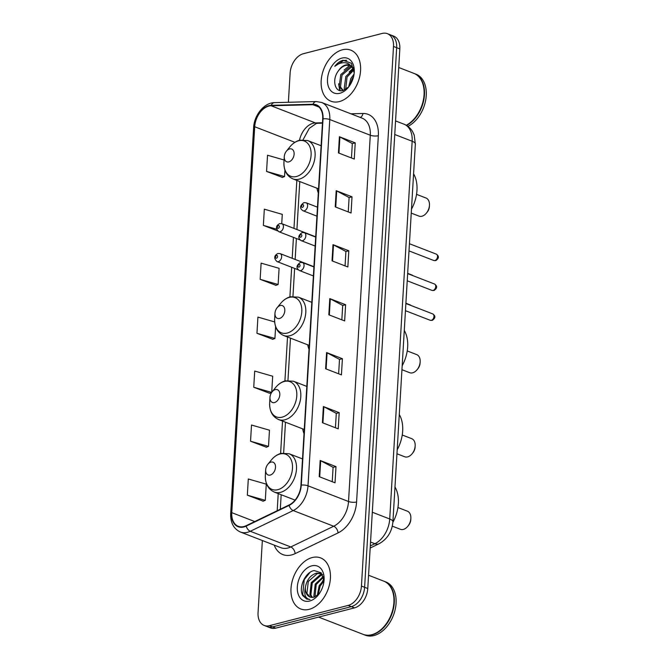 <?xml version="1.0" encoding="UTF-8"?>
<svg xmlns="http://www.w3.org/2000/svg" width="669" height="669" viewBox="0 0 669 669"><rect width="100%" height="100%" fill="white"/><g stroke="black" fill="none" stroke-linecap="round" stroke-linejoin="round"><path stroke-width="1" d="M302.664 428.871A30.247 20.246 -68.8 0 0 304.01 433.612M307.715 344.828A30.247 20.246 -68.8 0 0 309.019 349.327M316.964 188.215A30.247 20.246 -68.8 0 0 318.31 192.956M262.348 540.519L258.058 612.662A17.126 11.457 -68.8 0 0 264.188 625.456L270.51 627.915A17.126 11.457 -68.8 0 0 275.737 628.132L354.503 607.87A17.126 11.457 -68.8 0 0 367.774 588.511L399.836 48.921A17.126 11.457 -68.8 0 0 393.707 36.126L390.545 34.897A17.126 11.457 -68.8 0 1 396.667 47.7A17.126 11.457 -68.8 0 0 390.545 34.897L387.384 33.667A17.126 11.457 -68.8 0 0 382.158 33.45L303.392 53.712A17.126 11.457 -68.8 0 0 290.12 73.072L288.381 102.282M264.188 625.456A17.126 11.457 -68.8 0 0 269.406 625.682L348.181 605.412L351.342 606.641A17.126 11.457 -68.8 0 0 364.613 587.29L396.667 47.7L364.613 587.29A17.126 11.457 -68.8 0 1 351.342 606.641L272.576 626.903L351.342 606.641L354.503 607.87M267.349 626.686A17.126 11.457 -68.8 0 0 272.576 626.903A17.126 11.457 -68.8 0 1 267.349 626.686M309.162 609.342A27.396 18.331 -68.8 0 0 329.566 584.238A27.396 18.331 -68.8 0 0 320.593 557.896A27.396 18.331 -68.8 0 0 312.239 557.545A27.396 18.331 -68.8 0 0 291.835 582.649A27.396 18.331 -68.8 0 0 300.807 608.991A27.396 18.331 -68.8 0 0 309.162 609.342A27.396 18.331 -68.8 0 0 329.566 584.238A27.396 18.331 -68.8 0 0 320.593 557.896A27.396 18.331 -68.8 0 0 312.239 557.545A27.396 18.331 -68.8 0 0 291.835 582.649A27.396 18.331 -68.8 0 0 300.807 608.991A27.396 18.331 -68.8 0 0 309.162 609.342M339.325 101.588A27.396 18.331 -68.8 0 0 359.73 76.483A27.396 18.331 -68.8 0 0 350.765 50.142A27.396 18.331 -68.8 0 0 342.403 49.79A27.396 18.331 -68.8 0 0 322.006 74.895A27.396 18.331 -68.8 0 0 330.971 101.236A27.396 18.331 -68.8 0 0 339.325 101.588A27.396 18.331 -68.8 0 0 359.73 76.483A27.396 18.331 -68.8 0 0 350.765 50.142A27.396 18.331 -68.8 0 0 342.403 49.79A27.396 18.331 -68.8 0 0 322.006 74.895A27.396 18.331 -68.8 0 0 330.971 101.236A27.396 18.331 -68.8 0 0 339.325 101.588M243.867 526.545A18.264 12.218 111.2 0 1 238.298 526.311A18.264 12.218 111.2 0 1 231.767 512.655L254.697 126.742A18.264 12.218 111.2 0 1 271.112 105.769L312.866 104.699A18.264 12.218 111.2 0 1 316.178 105.259A18.264 12.218 111.2 0 1 322.709 118.906L300.95 485.184A18.264 12.218 111.2 0 1 289.092 504.986L246.167 525.692A18.264 12.218 111.2 0 1 243.867 526.545M243.842 526.971A18.724 12.527 -68.8 0 0 246.2 526.102L289.117 505.396A18.724 12.527 -68.8 0 0 301.276 485.1L323.035 118.823A18.724 12.527 -68.8 0 0 312.95 104.255L271.196 105.334A18.724 12.527 -68.8 0 0 254.371 126.826L231.441 512.738A18.724 12.527 -68.8 0 0 243.842 526.971M284.082 159.991L267.533 155.225L266.571 171.415L282.393 177.419M260.157 279.333L278.128 284.501L279.09 268.311L261.119 263.143L260.157 279.333L275.988 285.337M247.338 495.169L265.3 500.337L266.262 484.147L248.299 478.979L247.338 495.169L263.16 501.173M250.541 441.214L268.512 446.382L269.473 430.192L251.502 425.024L250.541 441.214L266.371 447.21M271.723 392.343L272.676 376.229L254.705 371.061L253.743 387.251L269.574 393.255M274.683 321.931L257.916 317.106L256.955 333.296L272.776 339.292M348.181 605.412A17.126 11.457 -68.8 0 0 361.444 586.061L393.506 46.47A17.126 11.457 -68.8 0 0 387.384 33.667M336.198 190.69L352.019 196.82L351.058 213.01L335.236 206.88L336.198 190.69A4.566 1.463 -176.6 0 1 336.699 190.916L335.738 207.072M339.409 136.735L355.231 142.865L354.269 159.055L338.447 152.925L339.409 136.735A4.566 1.463 -176.6 0 1 339.902 136.961L338.949 153.117M326.581 352.571L342.403 358.701L341.441 374.883L325.619 368.761L326.581 352.571A4.566 1.463 -176.6 0 1 327.082 352.797L326.121 368.954M323.378 406.526L339.2 412.656L338.238 428.846L322.416 422.716L323.378 406.526A4.566 1.463 -176.6 0 1 323.88 406.752L322.918 422.908M320.175 460.489L335.997 466.619L335.035 482.801L319.213 476.679L320.175 460.489A4.566 1.463 -176.6 0 1 320.668 460.715L319.715 476.872M332.995 244.653L348.817 250.783L347.855 266.973L332.033 260.843L332.995 244.653A4.566 1.463 -176.6 0 1 333.497 244.879L332.535 261.035M329.792 298.608L345.614 304.738L344.652 320.928L328.83 314.798L329.792 298.608A4.566 1.463 -176.6 0 1 330.285 298.834L329.332 314.99M281.741 223.655L282.293 214.356L264.322 209.188L263.36 225.378L277.551 230.872M345.614 304.738L342.695 305.49M341.842 319.841L342.704 305.44L330.285 298.834M348.817 250.783L345.906 251.527M345.053 265.886L345.906 251.477L333.497 244.879M335.997 466.619L333.078 467.363M332.225 481.722L333.087 467.313L320.668 460.715M339.2 412.656L336.29 413.409M335.437 427.759L336.29 413.358L323.88 406.752M342.403 358.701L339.492 359.445M338.639 373.804L339.492 359.395L327.082 352.797M355.231 142.865L352.312 143.609M351.459 157.968L352.32 143.559L339.902 136.961M352.019 196.82L349.109 197.572M348.256 211.922L349.109 197.522L336.699 190.916M256.955 333.296L274.917 338.464L272.618 339.359M275.62 326.648L274.917 338.464M253.743 387.251L271.673 392.41M271.647 392.444L269.406 393.322M268.512 446.382L266.203 447.277M265.3 500.337L263.001 501.24M278.128 284.501L275.82 285.404M263.36 225.378L276.606 229.183M266.571 171.415L284.534 176.583L282.234 177.486M284.927 170.06L284.534 176.583M318.595 617.102L363.083 634.337A28.541 19.1 -68.8 0 0 371.788 634.705A28.541 19.1 -68.8 0 0 384.934 625.515A28.541 19.1 -68.8 0 0 393.907 602.359A28.541 19.1 -68.8 0 0 383.697 581.118L368.56 575.256M363.284 634.413A28.541 19.1 -68.8 0 0 363.476 634.496A28.541 19.1 -68.8 0 0 372.181 634.864A28.541 19.1 -68.8 0 0 393.431 608.715A28.541 19.1 -68.8 0 0 384.098 581.269A28.541 19.1 -68.8 0 0 383.897 581.194M363.476 634.496L365.257 635.182A28.541 19.1 -68.8 0 0 373.963 635.55A28.541 19.1 -68.8 0 0 395.212 609.4A28.541 19.1 -68.8 0 0 385.871 581.963L384.098 581.269M311.787 597.392L309.889 594.549L311.269 582.599L320.326 574.696L322.408 574.512M312.381 597.4L310.876 594.925L312.256 582.983L321.312 575.072L322.617 574.897M323.988 581.118L321.17 572.806L314.229 570.582C305.106 571.803 298.157 588.31 302.881 595.753L306.737 599.056L309.998 599.533C305.365 598.671 303.818 594.616 305.382 587.357C306.703 579.939 310.366 575.206 316.37 573.157L320.585 573.433L322.391 574.47M310.14 597.057L306.92 593.395L308.3 581.453L317.357 573.542L321.07 573.642M317.282 595.569L319.18 585.668L323.938 579.831M318.151 594.85L320.167 586.052L323.98 580.993M314.296 597.082L313.845 596.079L315.224 584.137L323.286 576.502M314.99 596.848L316.211 584.514L323.495 577.188M305.382 587.357A12.903 8.63 -68.8 0 0 309.998 597.007A12.903 8.63 -68.8 0 0 313.928 597.174L318.887 594.147M309.655 601.038A18.607 12.452 -68.8 0 0 318.235 595.042A18.607 12.452 -68.8 0 0 324.08 579.939A18.607 12.452 -68.8 0 0 311.746 565.849A18.607 12.452 -68.8 0 0 297.32 586.88A18.607 12.452 -68.8 0 0 309.655 601.038M384.976 625.465A28.257 18.908 -68.8 0 0 385.018 625.415A28.257 18.908 -68.8 0 0 393.899 602.493A28.257 18.908 -68.8 0 0 393.907 602.426M306.828 599.09L302.689 594.49L304.244 579.622L310.031 572.363M322.458 581.127L323.913 579.563M392.285 526.143L400.371 529.279A9.7 6.489 -68.8 0 0 403.332 529.405A9.7 6.489 -68.8 0 0 407.806 526.277A9.7 6.489 -68.8 0 0 410.85 518.408A9.7 6.489 -68.8 0 0 407.379 511.183L397.93 507.52M270.97 462.12A6.849 4.583 -68.8 0 0 267.817 464.328A6.849 4.583 -68.8 0 0 265.66 469.889A6.849 4.583 -68.8 0 0 270.201 475.074A6.849 4.583 -68.8 0 0 275.511 467.33A6.849 4.583 -68.8 0 0 270.97 462.12M392.87 522.372A31.393 21.007 -68.8 0 0 394.978 487.024M407.806 526.277L408.625 525.265A6.849 4.583 -68.8 0 0 410.783 519.713L410.85 518.408M396.951 453.766L404.678 456.76A9.7 6.489 -68.8 0 0 407.638 456.885A9.7 6.489 -68.8 0 0 412.112 453.758A9.7 6.489 -68.8 0 0 415.165 445.889A9.7 6.489 -68.8 0 0 411.694 438.663L402.236 435.001M275.277 389.601A6.849 4.583 -68.8 0 0 272.124 391.808A6.849 4.583 -68.8 0 0 269.975 397.361A6.849 4.583 -68.8 0 0 274.507 402.554A6.849 4.583 -68.8 0 0 279.818 394.81A6.849 4.583 -68.8 0 0 275.277 389.601M397.185 449.836A31.393 21.007 -68.8 0 0 399.284 414.504M412.112 453.758L412.932 452.746A6.849 4.583 -68.8 0 0 415.089 447.193L415.165 445.889M401.944 369.698L409.679 372.692A9.7 6.489 -68.8 0 0 412.639 372.817A9.7 6.489 -68.8 0 0 417.105 369.689A9.7 6.489 -68.8 0 0 420.157 361.82A9.7 6.489 -68.8 0 0 416.687 354.595L407.229 350.932M280.278 305.532A6.849 4.583 -68.8 0 0 277.117 307.74A6.849 4.583 -68.8 0 0 274.967 313.293A6.849 4.583 -68.8 0 0 279.508 318.486A6.849 4.583 -68.8 0 0 284.81 310.742A6.849 4.583 -68.8 0 0 280.278 305.532M402.178 365.767A31.393 21.007 -68.8 0 0 404.277 330.436M417.105 369.689L417.933 368.678A6.849 4.583 -68.8 0 0 420.082 363.125L420.157 361.82M411.251 213.11L418.978 216.104A9.7 6.489 -68.8 0 0 421.938 216.229A9.7 6.489 -68.8 0 0 426.412 213.102A9.7 6.489 -68.8 0 0 429.456 205.232A9.7 6.489 -68.8 0 0 425.986 198.007L416.536 194.345M289.577 148.944A6.849 4.583 -68.8 0 0 286.424 151.152A6.849 4.583 -68.8 0 0 284.266 156.705A6.849 4.583 -68.8 0 0 288.807 161.898A6.849 4.583 -68.8 0 0 294.117 154.154A6.849 4.583 -68.8 0 0 289.577 148.944M411.485 209.18A31.393 21.007 -68.8 0 0 413.584 173.84M426.412 213.102L427.232 212.09A6.849 4.583 -68.8 0 0 429.389 206.529L429.456 205.232M343.406 90.399L342.461 90.148L339.216 86.468L340.772 74.594L350.004 66.749L351.593 66.574M343.105 90.34L340.471 86.953L342.026 75.079L351.258 67.235L352.12 67.101M354.194 72.871L351.35 63.237L343.046 60.26C340.003 61.088 337.251 63.103 334.793 66.315C337.862 63.864 341.031 62.652 344.318 62.685C347.111 62.777 349.444 63.998 351.334 66.34A12.903 8.63 -68.8 0 0 349.486 65.186A12.903 8.63 -68.8 0 0 345.547 65.027A12.903 8.63 -68.8 0 0 338.288 71.031C340.621 67.87 343.272 65.963 346.241 65.294L349.971 65.403M351.334 66.34L354.144 70.814M350.799 65.704L353.667 67.937M348.666 86.895L350.824 78.482L354.068 74.067M350.096 84.921L352.078 78.967L353.617 76.517M344.895 89.805L344.234 88.408L345.798 76.534L353.491 69.158M345.681 89.37L347.052 77.027L353.868 70.028M339.819 93.284A18.607 12.452 -68.8 0 0 348.398 87.288A18.607 12.452 -68.8 0 0 354.244 72.185A18.607 12.452 -68.8 0 0 341.909 58.094A18.607 12.452 -68.8 0 0 327.492 79.134A18.607 12.452 -68.8 0 0 339.819 93.284M338.288 71.031C331.481 79.895 335.144 92.891 342.846 90.549L348.449 87.129M407.931 126.366A28.541 19.1 -68.8 0 0 425.86 99.104A28.541 19.1 -68.8 0 0 416.043 74.209L414.262 73.515A28.541 19.1 -68.8 0 0 414.061 73.439M406.585 125.454A28.541 19.1 -68.8 0 0 424.121 98.126A28.541 19.1 -68.8 0 0 414.262 73.515M415.148 117.711A28.257 18.908 -68.8 0 0 415.19 117.66A28.257 18.908 -68.8 0 0 424.071 94.739A28.257 18.908 -68.8 0 0 424.071 94.672M406.259 125.262A28.541 19.1 -68.8 0 0 415.106 117.761A28.541 19.1 -68.8 0 0 424.071 94.605A28.541 19.1 -68.8 0 0 413.868 73.364L398.732 67.502M334.793 66.315L343.632 60.486L346.718 60.277M340.245 90.624L339.325 86.769M339.668 90.491L338.656 83.792M344.117 70.086L349.787 65.353M349.134 72.035L353.056 68.372M367.774 588.511L361.444 586.061M275.737 628.132L269.406 625.682M399.836 48.921L393.506 46.47M370.3 545.946L374.899 543.73L370.534 542.041M392.912 521.77A11.415 3.663 -176.6 0 0 389.718 518.985L412.163 141.251A22.83 15.278 -68.8 0 0 404.001 124.183C407.73 125.68 410.624 128.205 412.673 131.743L414.211 135.146L415.349 144.036L392.912 521.77C391.992 531.738 387.376 539.063 379.064 543.746A11.415 6.899 -115.8 0 1 374.899 543.73A22.83 15.278 -68.8 0 0 389.718 518.985L372.307 512.237M415.349 144.036A11.415 3.663 -176.6 0 0 412.163 141.251L394.752 134.502M271.112 105.769L315.408 122.929A18.264 12.218 -68.8 0 0 313.151 123.255A18.264 12.218 -68.8 0 0 299.495 140.239M322.483 122.753L315.408 122.929A10.278 7.351 88.5 0 0 317.524 123.305L316.286 123.489L309.254 128.381L303.074 139.729M231.767 512.655L254.747 521.552M350.882 113.805L362.974 113.496A28.541 19.1 111.2 0 1 378.345 135.707L356.585 501.984A5.712 1.831 -176.6 0 1 348.524 501.507L308.024 485.811A22.83 15.278 111.2 0 1 293.206 510.556L250.281 531.27A22.83 15.278 111.2 0 1 247.413 532.332A22.83 15.278 111.2 0 1 240.447 532.039L280.947 547.727A22.83 15.278 -68.8 0 0 287.913 548.02A22.83 15.278 -68.8 0 0 290.781 546.958L333.706 526.244A22.83 15.278 -68.8 0 0 348.524 501.507L370.292 135.23A22.83 15.278 -68.8 0 0 362.121 118.162L321.622 102.466A22.83 15.278 111.2 0 1 329.784 119.534L308.024 485.811A5.712 1.831 -176.6 0 0 301.276 485.1M246.2 526.102A5.712 3.445 -115.8 0 0 250.281 531.27L290.781 546.958A5.712 3.445 64.2 0 1 295.138 553.623A28.541 19.1 111.2 0 1 274.223 545.118M323.035 118.823A5.712 1.831 3.4 0 1 329.784 119.534L370.292 135.23A5.712 1.831 -176.6 0 0 378.345 135.707M312.95 104.255A5.712 4.089 -91.5 0 1 316.312 101.563L274.558 102.633C264.213 102.574 254.128 115.21 253.618 127.662L230.688 513.575A5.712 1.831 3.4 0 1 231.441 512.738M356.585 501.984A28.541 19.1 111.2 0 1 338.054 532.909A5.712 3.445 64.2 0 0 333.706 526.244L293.206 510.556A5.712 3.445 -115.8 0 1 289.117 505.396M271.196 105.334A5.712 4.089 -91.5 0 1 274.558 102.633M254.371 126.826A5.712 1.831 -176.6 0 0 253.618 127.662M338.054 532.909L295.138 553.623M360.248 117.435A5.712 4.089 88.5 0 0 362.974 113.496M312.866 104.699L318.996 107.073M254.697 126.742L294.912 142.321M296.827 180.413L293.975 228.397M293.44 237.37L292.202 258.284M291.667 267.266L289.903 296.911M287.519 337L284.91 380.979M282.527 421.069L280.604 453.498M278.22 493.588L277.2 510.715M279.985 453.983A18.874 12.627 -68.8 0 0 271.279 460.063C274.114 456.601 277.392 454.368 281.131 453.348L289.142 453.749A20.547 13.748 -68.8 0 1 295.865 473.51A20.547 13.748 -68.8 0 1 280.562 492.334A20.547 13.748 -68.8 0 1 274.298 492.066C268.093 489.215 265.116 483.645 265.35 475.375A18.874 12.627 -68.8 0 0 277.861 489.675A18.874 12.627 -68.8 0 0 292.487 468.333A18.874 12.627 -68.8 0 0 279.985 453.983M284.292 381.464A18.874 12.627 -68.8 0 0 275.595 387.535C278.421 384.081 281.699 381.848 285.437 380.828L293.448 381.23A20.547 13.748 -68.8 0 1 300.172 400.99A20.547 13.748 -68.8 0 1 284.869 419.814A20.547 13.748 -68.8 0 1 278.605 419.547C272.4 416.695 269.423 411.126 269.657 402.855A18.874 12.627 -68.8 0 0 282.167 417.147A18.874 12.627 -68.8 0 0 296.793 395.814A18.874 12.627 -68.8 0 0 284.292 381.464M289.284 297.396A18.874 12.627 -68.8 0 0 280.587 303.475C283.413 300.013 286.7 297.78 290.43 296.76L298.441 297.161A20.547 13.748 -68.8 0 1 305.164 316.922A20.547 13.748 -68.8 0 1 289.869 335.746A20.547 13.748 -68.8 0 1 283.597 335.478C277.401 332.627 274.415 327.057 274.65 318.787A18.874 12.627 -68.8 0 0 287.16 333.078A18.874 12.627 -68.8 0 0 301.794 311.746A18.874 12.627 -68.8 0 0 289.284 297.396M298.583 140.799A18.874 12.627 -68.8 0 0 289.886 146.879C292.721 143.425 295.999 141.184 299.737 140.172L307.748 140.574A20.547 13.748 -68.8 0 1 314.472 160.326A20.547 13.748 -68.8 0 1 299.168 179.158A20.547 13.748 -68.8 0 1 292.905 178.891C286.7 176.031 283.723 170.47 283.957 162.199A18.874 12.627 -68.8 0 0 296.467 176.491A18.874 12.627 -68.8 0 0 311.093 155.158A18.874 12.627 -68.8 0 0 298.583 140.799M411.042 305.507A3.429 2.291 -68.8 0 0 410.331 304.964L411.376 305.641M313.928 266.705L280.11 253.61A4.282 2.868 111.2 0 1 281.515 257.724A4.282 2.868 111.2 0 1 278.329 261.646A4.282 2.868 111.2 0 1 277.025 261.587L298.315 269.841M276.514 258.184A1.43 0.953 -68.8 0 0 277.618 256.57A1.43 0.953 -68.8 0 0 276.673 255.483A1.43 0.953 -68.8 0 0 275.561 257.097A1.43 0.953 -68.8 0 0 276.514 258.184M412.815 275.62A3.429 2.291 -68.8 0 0 412.104 275.076L413.158 275.745M315.701 236.809L281.892 223.714A4.282 2.868 111.2 0 1 283.288 227.828A4.282 2.868 111.2 0 1 280.102 231.75A4.282 2.868 111.2 0 1 278.797 231.7L300.088 239.945M278.287 228.288A1.43 0.953 -68.8 0 0 279.391 226.674A1.43 0.953 -68.8 0 0 278.446 225.587A1.43 0.953 -68.8 0 0 277.342 227.201A1.43 0.953 -68.8 0 0 278.287 228.288M432.743 313.92C435.728 315.977 435.544 318.143 432.182 320.418L430.267 320.3A3.429 2.291 -68.8 0 0 431.313 320.351A3.429 2.291 -68.8 0 0 433.863 317.215A3.429 2.291 -68.8 0 0 432.743 313.92L405.874 303.509M300.741 270.594A4.282 2.868 111.2 0 1 299.436 270.544C295.949 268.118 296.25 265.417 300.348 262.432L302.53 262.557A4.282 2.868 111.2 0 1 303.927 266.672A4.282 2.868 111.2 0 1 300.741 270.594M299.085 264.431A1.43 0.953 -68.8 0 0 297.981 266.045A1.43 0.953 -68.8 0 0 298.926 267.132A1.43 0.953 -68.8 0 0 300.03 265.518A1.43 0.953 -68.8 0 0 299.085 264.431M434.516 284.024C437.501 286.081 437.317 288.247 433.964 290.522L432.04 290.413A3.429 2.291 -68.8 0 0 433.086 290.455A3.429 2.291 -68.8 0 0 435.636 287.319A3.429 2.291 -68.8 0 0 434.516 284.024L407.655 273.621M302.522 240.706A4.282 2.868 111.2 0 1 301.209 240.648C297.722 238.223 298.031 235.521 302.129 232.544L304.303 232.661A4.282 2.868 111.2 0 1 305.708 236.784A4.282 2.868 111.2 0 1 302.522 240.706M300.858 234.543A1.43 0.953 -68.8 0 0 299.754 236.157A1.43 0.953 -68.8 0 0 300.699 237.236A1.43 0.953 -68.8 0 0 301.803 235.622A1.43 0.953 -68.8 0 0 300.858 234.543M436.297 254.128C439.282 256.194 439.09 258.359 435.736 260.626L433.821 260.517A3.429 2.291 -68.8 0 0 434.867 260.559A3.429 2.291 -68.8 0 0 437.417 257.423A3.429 2.291 -68.8 0 0 436.297 254.128L409.428 243.725M304.295 210.81A4.282 2.868 111.2 0 1 302.99 210.752C299.503 208.335 299.804 205.626 303.902 202.648L306.084 202.774A4.282 2.868 111.2 0 1 307.481 206.888A4.282 2.868 111.2 0 1 304.295 210.81M302.639 204.647A1.43 0.953 -68.8 0 0 301.535 206.261A1.43 0.953 -68.8 0 0 302.48 207.348A1.43 0.953 -68.8 0 0 303.584 205.734A1.43 0.953 -68.8 0 0 302.639 204.647M404.001 124.183L395.555 120.913M379.064 543.746L370.183 548.036M321.622 102.466L316.312 101.563M230.688 513.575C230.395 522.74 233.648 528.895 240.447 532.039M322.45 123.18L317.524 123.305M299.779 181.558L296.927 229.534M296.392 238.515L295.154 259.43M294.619 268.403L292.955 296.35M290.471 338.146L287.963 380.418M285.479 422.214L283.656 452.938M281.172 494.734L280.311 509.218M265.66 469.889L265.35 475.375M267.817 464.328L271.279 460.063M295.071 500.119L274.298 492.066M302.505 458.926L289.142 453.749M269.975 397.361L269.657 402.855M272.124 391.808L275.595 387.535M304.253 429.481L278.605 419.547M306.812 386.406L293.448 381.23M274.967 313.293L274.65 318.787M277.117 307.74L280.587 303.475M309.254 345.421L283.597 335.478M311.813 302.338L298.441 297.161M284.266 156.705L283.957 162.199M286.424 151.152L289.886 146.879M318.553 188.825L292.905 178.891M321.112 145.75L307.748 140.574M343.247 90.449L342.461 90.148M410.331 304.964L405.891 303.249M280.11 253.61L277.936 253.484C273.981 255.583 273.671 258.284 277.025 261.587M412.104 275.076L407.672 273.353M281.892 223.714L279.717 223.588C275.753 225.687 275.452 228.388 278.797 231.7M430.267 320.3L405.447 310.692M313.376 275.937L299.436 270.544M313.912 266.964L302.53 262.557M432.04 290.413L407.229 280.796M315.158 246.05L301.209 240.648M315.684 237.077L304.303 232.661M433.821 260.517L409.002 250.9M316.93 216.154L302.99 210.752M317.466 207.181L306.084 202.774"/></g></svg>
